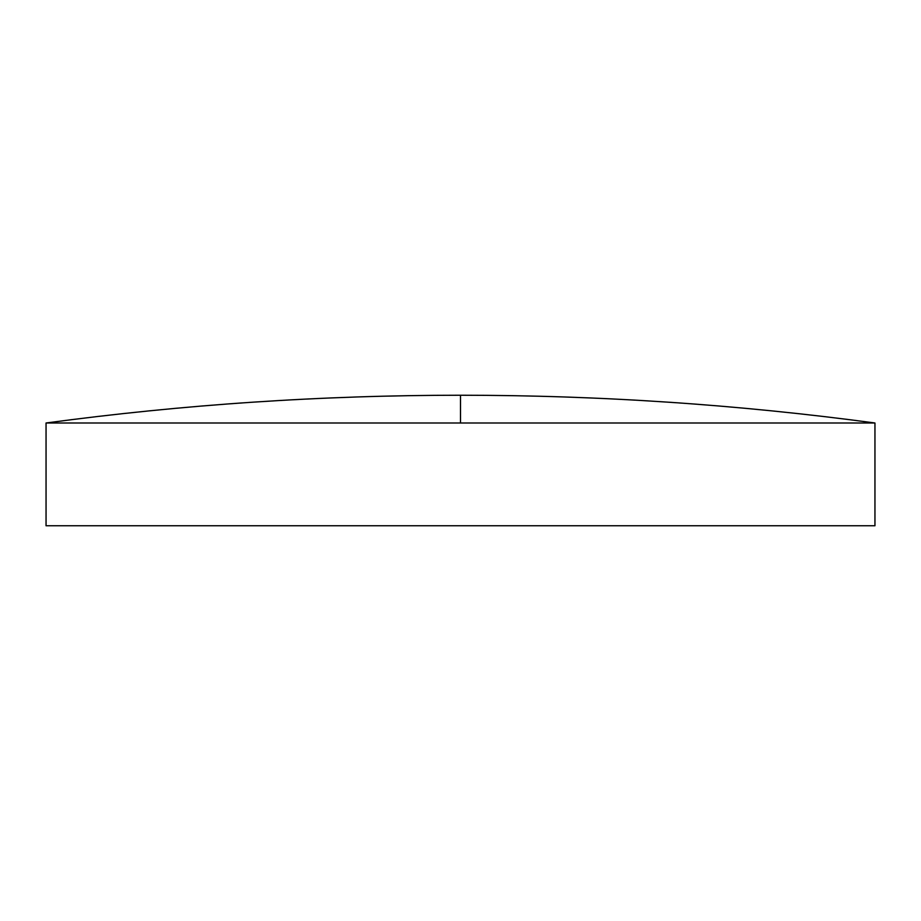 <?xml version="1.0" encoding="UTF-8"?>
<svg xmlns="http://www.w3.org/2000/svg" width="921" height="921" viewBox="0 0 921 921"><rect width="100%" height="100%" fill="white"/><g stroke="black" fill="none" stroke-linecap="round" stroke-linejoin="round"><path stroke-width="1.38" d="M460.5 422.992L874.95 422.992L874.95 525.764L46.05 525.764L46.05 422.992L460.5 422.992L460.5 395.236C321.728 395.247 183.578 404.503 46.05 422.992M874.95 422.992C737.422 404.503 599.272 395.247 460.5 395.236"/></g></svg>
